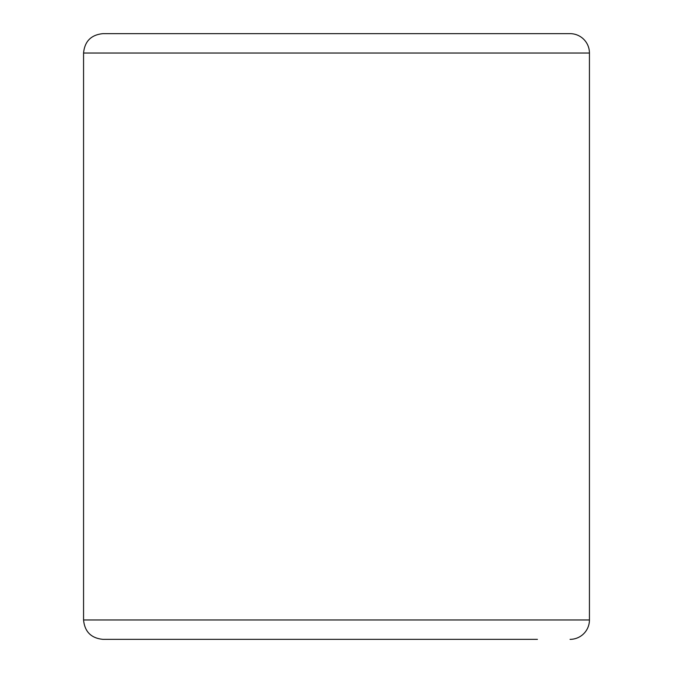 <?xml version="1.0" encoding="UTF-8"?>
<svg xmlns="http://www.w3.org/2000/svg" width="673" height="673" viewBox="0 0 673 673"><rect width="100%" height="100%" fill="white"/><g stroke="black" fill="none" stroke-linecap="round" stroke-linejoin="round"><path stroke-width="1.01" d="M570.056 639.35A19.382 19.382 0 0 0 589.439 619.968L589.439 53.032A19.382 19.382 0 0 0 570.056 33.65L102.944 33.65C91.166 34.803 84.705 41.263 83.561 53.032L83.561 619.968C84.705 631.737 91.166 638.197 102.944 639.35L537.433 639.35M135.567 33.65L336.5 33.65M83.561 619.968L589.439 619.968L589.439 53.032A19.382 19.382 0 0 0 570.056 33.65L537.433 33.65M570.056 33.65A19.382 19.382 0 0 1 589.439 53.032L83.561 53.032"/></g></svg>
